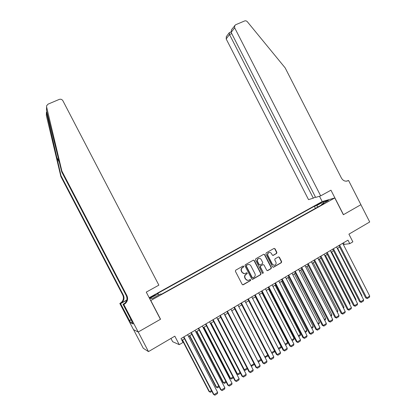 <?xml version="1.0" encoding="UTF-8"?>
<svg xmlns="http://www.w3.org/2000/svg" width="416" height="416" viewBox="0 0 416 416"><rect width="100%" height="100%" fill="white"/><g stroke="black" fill="none" stroke-linecap="round" stroke-linejoin="round"><path stroke-width="0.62" d="M243.75 266.276L243.012 266.037L235.674 270.208L235.409 271.3L242.2 284.435L243.261 284.768L250.515 280.566L250.728 279.781L249.99 279.547L249.054 280.093C247.66 280.712 246.532 280.358 245.669 279.027L245.107 277.935C244.52 276.494 244.816 275.319 246.002 274.404L247.047 273.801L247.239 273.031L246.501 272.797L245.565 273.333C244.166 273.952 243.038 273.593 242.174 272.256L241.608 271.164C241.03 269.76 241.311 268.596 242.455 267.675L243.568 267.041L243.75 266.276M244.353 273.65L241.914 272.272L241.348 271.18C240.77 269.776 241.051 268.611 242.195 267.696L243.303 267.056L243.49 266.297L243.095 266.001M242.746 284.856L250.25 280.566L250.458 279.786L250.104 279.5M247.759 280.405L245.404 279.027L244.842 277.94C244.254 276.505 244.556 275.33 245.736 274.414L246.776 273.811L246.974 273.042L246.6 272.75M318.11 204.038L316.971 204.797L320.211 203.445L321.35 202.686L318.11 204.038M276.593 253.464L276.884 252.377L275.028 248.773L274.004 248.435L266.198 252.866L265.907 253.963L272.558 266.864L273.588 267.202L281.362 262.699L281.637 261.612L279.401 257.26L278.377 256.927L275.033 258.846L274.763 259.927L275.881 262.09C276.364 263.292 276.115 264.264 275.132 265.002C273.993 265.533 273.068 265.242 272.345 264.129L267.972 255.637C267.493 254.472 267.722 253.516 268.658 252.772C269.812 252.19 270.769 252.476 271.513 253.614L272.241 255.029L273.27 255.367L276.593 253.464L276.297 253.5L276.583 252.413L274.732 248.815L274.102 248.388M150.836 300.602L160.545 319.238L138.232 331.994L148.476 351.608L174.824 336.17L179.249 344.666L183.019 342.436L181.012 338.577L347.989 240.162L349.783 243.662L352.851 241.842L348.92 234.156L369.71 221.972L360.896 204.703L343.372 214.724L334.792 197.943L150.675 300.576M254.327 260.546L253.276 260.208L245.232 264.779L244.972 265.866L251.716 278.928L252.772 279.261L260.738 274.643L261.03 273.536L254.327 260.546L253.427 260.14M255.804 258.773L263.708 254.285L264.742 254.623L271.398 267.535L271.112 268.632L267.748 270.582L266.713 270.249L264.004 264.997L262.964 264.664L260.697 265.964L260.426 267.056L263.25 272.532L263.047 273.302L262.314 273.073L255.502 259.875L255.804 258.773M148.476 351.608L143.276 348.26L133.552 329.649M149.458 298.246L155.376 294.949L149.344 298.022M149.193 297.726L322.098 201.604L334.792 197.943M315.411 208.38L314.33 206.268L157.139 293.691L158.2 293.79L158.99 294.902M314.33 206.268L316.607 205.629L323.3 201.906L328.479 200.424L321.682 204.214L324.08 203.544L161.694 294.128L160.571 294.018L152.272 298.646L150.056 298.324L158.2 293.79M170.95 338.437L172.65 341.702L179.249 344.666M343.481 244.795L344.219 244.364L349.783 243.662M181.88 340.246L184.491 338.707M188.49 336.346L191.864 334.355M195.853 331.994L199.176 330.034M203.159 327.683L206.424 325.749M210.402 323.404L213.616 321.506M247.489 368.867L245.175 370.328L243.724 369.517L217.599 319.15L220.745 317.294M224.708 314.954L227.817 313.118M231.769 310.783L234.832 308.974M238.774 306.644L241.784 304.866M245.721 302.541L248.685 300.789M252.611 298.47L255.528 296.748M259.449 294.434L262.314 292.739M266.224 290.43L269.048 288.761M272.948 286.458L275.725 284.82M279.62 282.516L282.35 280.904M286.239 278.611L288.922 277.025M292.802 274.732L295.443 273.172M299.312 270.889L301.907 269.355M305.77 267.072L308.324 265.564M312.182 263.286L314.694 261.804M318.542 259.532L321.012 258.071M324.849 255.804L327.278 254.368M331.11 252.106L333.497 250.697M337.319 248.435L339.669 247.052M343.439 242.845L344.219 244.364M321.682 204.214L321.693 204.875M318.063 206.898L316.607 205.629M323.3 201.906L323.414 203.247M252.278 279.349L260.458 274.654L260.744 273.551L254.051 260.572M246.553 265.34L246.34 266.12L252.257 277.581L252.99 277.81L254.015 277.222C255.221 276.312 255.528 275.132 254.94 273.676L250.905 265.86C250.052 264.534 248.929 264.17 247.536 264.779L246.256 265.382L246.074 266.141L246.34 266.12M252.611 277.867L251.982 277.586L246.074 266.141M248.362 264.498L247.536 264.779M246.386 265.486L247.27 264.805M267.28 270.67L270.811 268.658L271.102 267.556L264.456 254.66L263.827 254.228M263.125 264.597L260.416 265.985L260.146 267.077L263.25 272.532M262.668 273.359L262.964 272.542M261.196 259.548C260.442 258.398 259.475 258.118 258.305 258.705C257.358 259.464 257.13 260.426 257.608 261.591L259.163 264.602L260.203 264.94L262.475 263.64L262.746 262.553L261.196 259.548M259.012 258.419L258.024 258.736C257.083 259.49 256.849 260.452 257.332 261.622L257.608 261.591M259.761 265.034L258.882 264.628L257.332 261.622M272.849 255.455L276.297 253.5M269.303 252.502L268.367 252.808C267.431 253.552 267.202 254.509 267.68 255.668L267.972 255.637M274.144 265.278L272.054 264.15L267.68 255.668M273.13 267.29L281.055 262.725L281.336 261.638L279.094 257.296L278.502 256.87M182.224 340.044L208.962 391.404L209.508 391.758L182.499 339.882M211.879 391.331L210.376 392.278L209.508 391.758L211.463 390.53M187.621 334.682L217.636 392.371L214.001 394.675L213.424 394.3L183.622 337.043M183.914 336.872L214.001 394.675L214.885 395.2L217.428 393.588L217.636 392.371M61.012 175.729L60.866 176.498L46.348 115.456L46.446 112.195L61.012 175.729L123.365 295.168C124.566 297.908 124.093 300.368 121.945 302.546L120.796 303.358L119.808 303.436L133.484 329.618L138.19 332.015L160.43 319.301L146.266 292.115L158.865 285.163L62.889 100.734C62 99.372 60.783 98.93 59.228 99.414L48.069 104.135L46.628 105.737L46.608 106.954L61.875 171.075L126.927 295.714C128.18 298.568 127.691 301.137 125.45 303.415L123.822 304.502L138.19 332.015M61.875 171.075L61.719 171.912L46.504 110.417L46.608 106.954M60.866 176.498L122.772 295.079C123.968 297.794 123.5 300.238 121.363 302.406L120.224 303.207M125.055 303.316L123.635 304.096L124.821 303.259C127.041 300.997 127.53 298.449 126.287 295.615L61.719 171.912M123.822 304.502L123.006 304.283L132.033 321.573M132.168 322.124L130.78 322.91L133.13 323.97L131.919 321.641M130.78 322.91L120.567 303.638L119.808 303.436M123.006 304.283L124.852 303.264M126.771 300.071L120.796 303.358M126.724 300.248L120.567 303.638M129.407 320.559L131.03 319.649M131.102 319.79L129.594 320.642M320.684 195.858L234.65 27.778L231.135 32.412L315.64 197.423L320.684 195.858L330.949 190.195L343.465 214.672L360.922 204.688L348.561 180.471L346.408 181.189M231.748 29.422L235.555 24.788L244.608 20.961C245.627 20.613 246.542 20.878 247.359 21.762L285.163 67.876L341.474 178.152C343.242 180.955 345.493 181.792 348.228 180.653L348.561 180.471M322.197 201.573L319.467 196.232M313.31 198.146L229.512 34.549L226.179 38.938L308.526 199.628L313.31 198.146L315.416 196.986M226.179 38.938L226.372 36.566M234.702 25.501L234.65 27.778M229.601 32.536L229.226 32.781L229.512 34.549L231.743 33.597M231.535 29.708L231.135 32.412M189.415 335.8L216.029 386.958L216.596 387.296L189.717 335.624M219.123 386.76L217.448 387.816L216.596 387.296L218.707 385.965M217.448 387.816L216.029 386.958M196.55 331.583L223.038 382.543L223.626 382.866L196.872 331.396M226.304 382.231L224.468 383.391L223.626 382.866L225.888 381.436M224.468 383.391L223.038 382.543M203.622 327.408L229.991 378.165L230.594 378.472L203.965 327.205M233.423 377.738L231.426 379.002L230.594 378.472L233.012 376.948M231.426 379.002L229.991 378.165M210.642 323.263L236.886 373.823L237.51 374.114L211.006 323.045M240.484 373.287L238.332 374.644L237.51 374.114L240.079 372.497M238.332 374.644L236.886 373.823M194.995 330.34L224.864 387.795L221.255 390.078L220.662 389.719L222.128 390.608L221.255 390.078L191.318 332.509M191.001 332.691L220.662 389.719M224.864 387.795L224.65 389.007L222.128 390.608M202.301 326.03L232.029 383.256L228.452 385.518L227.833 385.18L229.31 386.053L228.452 385.518L198.656 328.182M198.318 328.38L227.833 385.18M232.029 383.256L231.811 384.467L229.31 386.053M209.55 321.76L239.132 378.752L235.586 380.999L234.946 380.676L236.434 381.54L235.586 380.999L205.93 323.892M205.572 324.106L234.946 380.676M239.132 378.752L238.909 379.964L236.434 381.54M216.736 317.528L246.178 374.291L242.663 376.516L242.003 376.21L243.495 377.057L242.663 376.516L213.148 319.639M212.763 319.862L242.003 376.21M246.178 374.291L245.955 375.502L243.495 377.057M243.724 369.517L244.369 369.793L217.984 318.921M245.175 370.328L244.369 369.793L247.083 368.082M223.86 313.326L253.167 369.866L249.678 372.07L249.002 371.779L250.5 372.616L249.678 372.07L220.303 315.422M219.898 315.661L249.002 371.779M253.167 369.866L252.938 371.072L250.5 372.616M250.838 365.373L224.91 314.834M254.368 364.359L251.966 366.044L251.176 365.508L254.03 363.709M251.966 366.044L250.884 365.461M230.927 309.161L260.094 365.477L256.641 367.666L255.939 367.39L257.447 368.212L256.641 367.666L227.401 311.236M226.975 311.49L255.939 367.39M260.094 365.477L259.865 366.683L257.447 368.212M260.92 359.367L257.925 361.254L231.78 310.778M261.149 359.804L261.05 360.318L258.705 361.795L258.014 361.457M257.925 361.254L258.705 361.795M237.936 305.027L266.968 361.119L263.541 363.293L262.824 363.033L264.332 363.844L263.541 363.293L234.442 307.091M233.99 307.351L262.824 363.033M266.968 361.119L266.734 362.326L264.332 363.844M264.794 356.923L267.758 355.056M267.878 355.29L267.717 356.112L265.08 357.474M264.992 357.302L265.387 357.583M244.889 300.929L273.785 356.803L270.384 358.956L269.646 358.712L271.164 359.512L270.384 358.956L241.42 302.973M240.952 303.254L269.646 358.712M273.785 356.803L273.546 358.004L271.164 359.512M271.622 352.622L274.534 350.787M274.55 350.818L274.326 351.941L272.022 353.397M251.784 296.868L280.545 352.518L277.17 354.656L276.416 354.427L277.945 355.217L277.17 354.656L248.342 298.896M247.853 299.182L276.416 354.427M280.545 352.518L280.301 353.72L277.945 355.217M255.388 296.832L281.122 346.637L280.883 347.807L278.793 349.128M278.392 348.358L281.122 346.637M258.622 292.838L287.253 348.275L283.904 350.392L283.13 350.178L284.664 350.953L283.904 350.392L255.211 294.845M254.701 295.147L283.13 350.178M287.253 348.275L287.004 349.471L284.664 350.953M262.018 292.916L287.633 342.534L287.394 343.704L285.506 344.89M285.111 344.126L287.633 342.534M265.403 288.839L293.904 344.058L290.586 346.164L289.791 345.961L291.33 346.726L290.586 346.164L262.018 290.831M261.492 291.143L289.791 345.961M293.904 344.058L293.654 345.254L291.33 346.726M268.59 289.032L294.091 338.463L293.847 339.633L292.167 340.694M291.772 339.929L294.091 338.463M272.132 284.872L300.503 339.882L297.211 341.968L296.4 341.775L297.944 342.534L297.211 341.968L268.778 286.853M268.226 287.175L296.4 341.775M300.503 339.882L300.248 341.073L297.944 342.534M275.111 285.184L300.503 334.428L300.253 335.592L298.771 336.523M298.381 335.764L300.503 334.428M278.808 280.94L307.044 335.733L303.779 337.802L302.952 337.631L304.507 338.374L303.779 337.802L275.475 282.901M274.908 283.234L302.952 337.631M307.044 335.733L306.79 336.929L304.507 338.374M281.58 281.362L306.862 330.418L306.608 331.583L305.323 332.394M304.933 331.635L306.862 330.418M285.428 277.035L313.539 331.62L310.3 333.674L309.457 333.512L311.012 334.251L310.3 333.674L282.121 278.985M281.538 279.328L309.457 333.512M313.539 331.62L313.279 332.81L311.012 334.251M288.002 277.566L313.17 326.446L312.915 327.605L311.823 328.292M311.433 327.538L313.17 326.446M291.996 273.166L319.982 327.543L316.768 329.576L315.905 329.43L317.465 330.158L316.768 329.576L288.714 275.096M288.111 275.454L315.905 329.43M319.982 327.543L319.717 328.728L317.465 330.158M294.372 273.806L319.431 322.499L319.176 323.658L318.271 324.225M317.886 323.471L319.431 322.499M298.511 269.324L326.368 323.492L323.18 325.515L322.301 325.38L323.872 326.097L323.18 325.515L295.256 271.242M294.637 271.606L322.301 325.38M326.368 323.492L326.102 324.683L323.872 326.097M300.695 270.072L325.645 318.583L325.385 319.743L324.672 320.19M324.288 319.441L325.645 318.583M304.975 265.517L332.712 319.478L329.545 321.485L328.65 321.36L330.226 322.067L329.545 321.485L301.746 267.415M301.106 267.795L328.65 321.36M332.712 319.478L332.436 320.663L330.226 322.067M306.966 266.365L331.807 314.699L331.547 315.853L331.016 316.186M330.632 315.442L331.807 314.699M311.386 261.737L338.998 315.494L335.858 317.481L334.948 317.377L336.528 318.068L335.858 317.481L308.183 263.624M307.528 264.009L334.948 317.377M338.998 315.494L338.723 316.68L336.528 318.068M313.191 262.688L337.927 310.846L337.314 312.218M336.934 311.47L337.927 310.846M317.746 257.988L345.238 311.542L342.124 313.513L341.198 313.42L342.784 314.106L342.124 313.513L314.574 259.86M313.898 260.255L341.198 313.42M345.238 311.542L344.963 312.723L342.784 314.106M319.368 259.038L343.996 307.018L343.564 308.277M343.179 307.533L343.996 307.018M324.059 254.264L351.432 307.622L348.343 309.577L347.396 309.494L348.988 310.17L348.343 309.577L320.913 256.121M320.216 256.532L347.396 309.494M351.432 307.622L351.151 308.802L348.988 310.17M325.499 255.419L350.022 303.222L349.752 304.351M349.383 303.628L350.022 303.222M330.325 250.572L357.573 303.732L354.505 305.672L353.553 305.599L355.144 306.264L354.505 305.672L327.2 252.418M326.487 252.834L353.553 305.599M357.573 303.732L357.287 304.907L355.144 306.264M331.583 251.826L356.002 299.458L355.805 300.279M355.534 299.754L356.002 299.458M336.539 246.912L363.667 299.868L360.625 301.798L359.653 301.735L361.254 302.39L360.625 301.798L333.434 248.737M332.712 249.168L359.653 301.735M363.667 299.868L363.381 301.044L361.254 302.39M337.62 248.258L361.936 295.719L361.806 296.239M361.639 295.906L361.936 295.719M342.706 243.277L369.715 296.036L366.699 297.95L365.711 297.903L367.318 298.548L366.699 297.95L339.628 245.092M338.884 245.528L365.711 297.903M369.715 296.036L369.429 297.211L367.318 298.548M151.258 297.435L151.013 296.967M152.875 296.546L152.63 296.072M242.336 267.613L242.596 267.592M241.348 271.18L241.608 271.164M241.914 272.272L242.174 272.256M246.761 273.827L247.026 273.811M245.825 274.362L246.09 274.352M244.842 277.94L245.107 277.935M245.404 279.027L245.669 279.027M243.001 284.762L243.261 284.768M243.272 267.077L243.537 267.056M260.744 273.551L261.03 273.536M252.496 279.261L252.772 279.261M251.982 277.586L252.257 277.581M264.456 254.66L264.742 254.623M271.102 267.556L271.398 267.535M267.457 270.598L267.748 270.582M262.683 264.685L262.964 264.664M260.442 265.97L260.723 265.949M260.146 267.077L260.426 267.056M258.882 264.628L259.163 264.602M272.974 255.403L273.27 255.367M272.054 264.15L272.345 264.129M279.094 257.296L279.401 257.26M281.336 261.638L281.637 261.612M281.044 262.73L281.351 262.704M273.291 267.218L273.588 267.202M274.732 248.815L275.028 248.773M276.583 252.413L276.884 252.377M56.508 156.811L59.478 162.5M123.365 295.168L122.772 295.079M126.287 295.615L126.927 295.714M123.635 304.096L124.259 304.262M346.726 181.152L348.228 180.653M242.195 267.696L242.455 267.675M246.776 273.811L247.047 273.801M245.736 274.414L246.002 274.404M243.303 267.056L243.568 267.041M246.256 265.382L246.522 265.361M260.416 265.985L260.697 265.964M262.766 273.317L263.047 273.302M258.024 258.736L258.305 258.705M268.367 252.808L268.658 252.772M281.055 262.725L281.362 262.699M276.323 253.484L276.624 253.448M124.821 303.259L125.45 303.415M121.945 302.546L121.363 302.406M46.597 106.886L46.488 110.37M46.436 112.117L46.368 114.296M226.231 36.754L229.226 32.781M230.974 31.954L229.325 32.656"/></g></svg>
